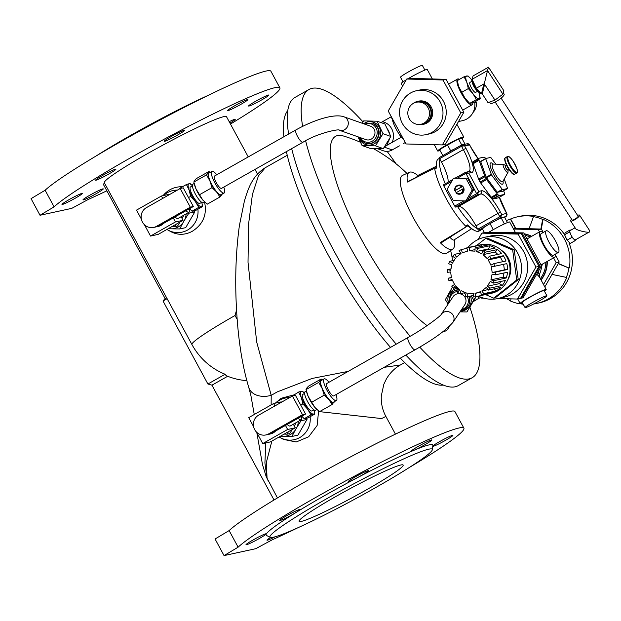 <?xml version="1.0" encoding="UTF-8"?>
<svg xmlns="http://www.w3.org/2000/svg" width="621" height="621" viewBox="0 0 621 621"><rect width="100%" height="100%" fill="white"/><g stroke="black" fill="none" stroke-linecap="round" stroke-linejoin="round"><path stroke-width="0.93" d="M177.334 135.176A11.535 0.877 -28.4 0 1 164.216 141.309A11.535 0.877 -28.4 0 1 172.646 135.758A11.535 0.877 -28.4 0 1 184.064 130.317A11.535 0.877 -28.4 0 1 184.507 130.332A11.535 0.877 -28.4 0 1 177.334 135.176M75.094 198.301A11.535 0.877 -28.4 0 1 61.976 204.433A11.535 0.877 -28.4 0 1 71.702 198.177A11.535 0.877 -28.4 0 1 82.267 193.457A11.535 0.877 -28.4 0 1 75.094 198.301M261.705 99.896A11.535 0.877 -28.4 0 1 248.586 106.028A11.535 0.877 -28.4 0 1 258.313 99.771A11.535 0.877 -28.4 0 1 268.877 95.052A11.535 0.877 -28.4 0 1 261.705 99.896M230.476 124.053A130.123 9.866 151.6 0 0 279.892 87.848A130.123 9.866 151.6 0 0 176.706 132.537A130.123 9.866 151.6 0 0 54.097 206.847L40.023 215.262L71.749 208.369L88.337 199.403A130.123 9.866 151.6 0 0 106.851 190.81M104.646 183.327L103.233 184.126L165.085 298.507L163.02 300.999L207.903 384.011L211.94 385.175L274.024 499.998M248.245 156.919L226.51 116.717A69.443 5.263 151.6 0 0 162.919 145.112A69.443 5.263 151.6 0 0 104.344 182.768L191.819 344.329A69.443 5.263 -28.4 0 1 235.041 315.499A69.443 17.551 60.5 0 0 237.183 319.38M229.196 121.685A11.535 0.877 -28.4 0 1 235.227 119.31A11.535 0.877 -28.4 0 1 229.941 123.067M96.108 193.729A11.535 0.877 -28.4 0 1 82.989 199.861A11.535 0.877 -28.4 0 1 84.161 198.728A11.535 0.877 -28.4 0 1 95.386 192.2A11.535 0.877 -28.4 0 1 103.28 188.893A11.535 0.877 -28.4 0 1 96.108 193.729M108.737 174.043A11.535 0.877 -28.4 0 1 95.618 180.175A11.535 0.877 -28.4 0 1 105.353 173.919A11.535 0.877 -28.4 0 1 115.91 169.199A11.535 0.877 -28.4 0 1 108.737 174.043M240.692 104.46A11.535 0.877 -28.4 0 1 227.573 110.592A11.535 0.877 -28.4 0 1 237.3 104.336A11.535 0.877 -28.4 0 1 247.864 99.624A11.535 0.877 -28.4 0 1 246.684 100.757A11.535 0.877 -28.4 0 1 240.692 104.46M279.892 87.848L270.911 71.252A130.123 9.866 151.6 0 0 167.724 115.933A130.123 9.866 151.6 0 0 45.123 190.243L31.05 198.658L40.023 215.262M208.283 95.323A92.273 6.994 151.6 0 0 96.426 155.809M463.336 188.629L463.794 188.528A4.557 4.394 -102.3 0 0 462.668 186.455L454.805 190.748A4.557 4.394 77.7 0 1 458.104 185.237L458.709 185.105A4.557 4.394 77.7 0 1 461.838 193.55A4.557 4.394 77.7 0 1 460.65 194.008L460.037 194.14A4.557 4.394 77.7 0 1 455.93 192.828L463.336 188.629A4.557 4.394 77.7 0 1 460.037 194.14M455.263 190.655A4.557 4.394 -102.3 0 0 456.264 192.588M458.104 185.237A4.557 4.394 77.7 0 1 462.21 186.556L462.668 186.455M462.21 186.556L454.805 190.748M456.295 192.564A3.967 3.819 -102.3 0 0 462.661 188.955M461.543 186.882A3.967 3.819 -102.3 0 0 455.17 190.492M275.693 403.076A21.293 20.54 77.7 0 1 279.59 400.203A21.293 20.54 77.7 0 1 289.596 397.619M310.12 416.707A21.293 20.54 77.7 0 1 301.379 436.547A21.293 20.54 77.7 0 1 280.211 437.595A21.293 20.54 77.7 0 1 279.124 436.959M443.309 385.059A158.518 40.062 -119.5 0 1 400.335 358.154M390.516 347.403A158.518 40.062 -119.5 0 1 286.397 151.625M283.89 136.721A158.518 40.062 -119.5 0 1 287.764 110.561M166.925 229.436A21.293 20.54 -102.3 0 0 168.004 230.08A21.293 20.54 -102.3 0 0 187.581 230.034A21.293 20.54 -102.3 0 0 197.913 209.192M177.389 190.104A21.293 20.54 -102.3 0 0 163.494 195.561M246.801 380.65A68.791 66.354 77.7 0 1 230.523 377.327A69.443 69.443 0 0 1 227.426 376.186A52.335 12.676 -25.8 0 1 225.105 374.261L207.903 384.011M227.426 376.186A52.335 12.676 -25.8 0 0 227.651 376.272L211.94 385.175M225.105 374.261A66.098 63.753 77.7 0 1 191.819 344.329M167.134 298.67L163.02 300.999M166.49 297.715L165.085 298.507M384.12 367.345L400.382 364.977C394.84 368.074 390.221 372.647 386.534 378.678L383.832 384.29L381.317 395.841C380.929 403.169 382.443 410.023 385.866 416.412L381.605 418.57L319.551 411.638M319.357 411.645L318.55 411.661L317.114 425.517L308.684 436.765L296.186 441.989L283.479 439.404L280.211 437.595M271.874 441.065L266.393 462.265L267.046 478.193L277.44 497.933M265.796 442.913L264.911 462.924L267.046 478.193A19.756 15.579 158.2 0 1 266.075 476.268L262.497 464.624L256.807 432.589M168.004 230.08L170.814 231.633C177.785 235.266 184.903 235.173 192.161 231.361C203.106 224.414 207.243 214.656 204.557 202.073M182.652 186.665C174.501 186.626 167.965 189.63 163.028 195.662M236.554 310.019L235.041 315.499M409.464 467.403A130.123 9.866 151.6 0 0 463.903 428.18L454.929 411.583A130.123 9.866 151.6 0 0 351.742 456.264A130.123 9.866 151.6 0 0 229.141 530.575L215.068 538.989L224.041 555.593L255.767 548.692L272.355 539.734A130.123 9.866 151.6 0 0 297.606 527.889M275.274 403.169L281.166 398.294L293.423 394.995M318.356 410.823L318.55 411.661M254.253 414.502L250.923 395.655L248.819 387.62A19.756 14.042 -17.4 0 0 248.819 387.62A19.756 14.042 -17.4 0 0 271.214 395.329L271.136 404.931M265.307 167.686L258.421 175.914L252.421 194.396L248.586 223.995L248.02 262.295L256.69 342.062L271.214 395.329L277.315 391.874L312.029 378.476L348.202 371.381M430.702 441.089A11.535 0.877 151.6 0 0 431.882 439.955A11.535 0.877 151.6 0 0 421.317 444.667A11.535 0.877 151.6 0 0 411.591 450.924A11.535 0.877 151.6 0 0 419.486 447.617A11.535 0.877 151.6 0 0 430.702 441.089M368.082 470.648A11.535 0.877 151.6 0 0 356.664 476.09A11.535 0.877 151.6 0 0 348.226 481.64A11.535 0.877 151.6 0 0 358.791 476.92A11.535 0.877 151.6 0 0 368.517 470.664A11.535 0.877 151.6 0 0 368.082 470.648M294.54 511.588A11.535 0.877 151.6 0 0 284.371 517.083A11.535 0.877 151.6 0 0 279.636 520.507A11.535 0.877 151.6 0 0 290.201 515.787A11.535 0.877 151.6 0 0 299.927 509.53A11.535 0.877 151.6 0 0 294.54 511.588M253.158 539.921A11.535 0.877 151.6 0 0 245.994 544.757A11.535 0.877 151.6 0 0 256.551 540.045A11.535 0.877 151.6 0 0 266.285 533.788A11.535 0.877 151.6 0 0 253.158 539.921M270.616 537.452A11.535 0.877 151.6 0 0 268.179 539.059A11.535 0.877 151.6 0 0 266.999 540.192A11.535 0.877 151.6 0 0 275.072 536.792M432.736 446.414A11.535 0.877 151.6 0 0 445.723 440.227A11.535 0.877 151.6 0 0 452.895 435.383A11.535 0.877 151.6 0 0 443.526 439.466A11.535 0.877 151.6 0 0 432.783 446.025M432.356 449.689L432.86 445.404A94.757 7.188 151.6 0 0 429.204 444.877A94.757 7.188 151.6 0 0 333.213 490.776A94.757 7.188 151.6 0 0 266.386 535.411L270.251 537.336A92.273 6.994 151.6 0 0 354.451 499.338A92.273 6.994 151.6 0 0 432.356 449.689A92.273 6.994 151.6 0 0 428.793 449.169A92.273 6.994 151.6 0 0 335.324 493.874A92.273 6.994 151.6 0 0 270.251 537.336M463.903 428.18A130.123 9.866 151.6 0 0 360.723 472.868A130.123 9.866 151.6 0 0 238.115 547.179L224.041 555.593M54.097 206.847L45.123 190.243M229.141 530.575L238.115 547.179M400.91 464.974A59.15 4.487 151.6 0 0 342.357 492.864A59.15 4.487 151.6 0 0 299.097 521.314A59.15 4.487 151.6 0 0 353.256 497.134A59.15 4.487 151.6 0 0 403.153 465.051A59.15 4.487 151.6 0 0 400.91 464.974M466.604 226.533A8.873 2.243 -119.5 0 1 466.48 226.634A8.873 2.243 -119.5 0 1 466.262 226.719A41.405 10.464 -119.5 0 1 465.564 226.028A3.547 0.9 -119.5 0 0 466.565 226.549A3.547 0.9 -119.5 0 0 466.635 226.486M466.48 226.634L441.384 242.702A10.487 2.647 -119.5 0 1 440.196 242.594A44.091 11.147 60.5 0 0 452.849 248.998L446.709 253.252A44.766 11.318 -119.5 0 1 414.58 220.02A44.766 11.318 -119.5 0 1 402.579 175.37L409.379 172.296A44.091 11.147 60.5 0 0 407.446 182.031A10.487 2.647 -119.5 0 1 407.842 181.542L428.995 171.023L407.446 182.031M427.101 325.629A111.788 28.255 -119.5 0 1 351.261 219.19A111.788 28.255 -119.5 0 1 337.545 135.572A111.788 28.255 -119.5 0 1 343.661 136.061M449.387 326.351A111.788 28.255 -119.5 0 1 442.827 331.808M419.726 347.108A165.613 41.855 60.5 0 0 469.103 378.888A165.613 41.855 60.5 0 0 472.208 377.715A165.613 41.855 60.5 0 0 469.981 307.449M396.066 163.812A165.613 41.855 60.5 0 0 387.108 151.377M363.037 121.918A165.613 41.855 60.5 0 0 308.916 89.533A165.613 41.855 60.5 0 0 302.613 126.366M305.625 140.773A165.613 41.855 60.5 0 0 410.147 336.264M405.823 355.049A165.613 41.855 60.5 0 0 455.162 386.79A165.613 41.855 60.5 0 0 458.267 385.61L472.208 377.715M308.916 89.533L294.975 97.435A165.613 41.855 60.5 0 0 288.633 134.035M291.668 148.629A165.613 41.855 60.5 0 0 396.214 344.174M439.474 158.324L438.364 158.953A41.405 10.464 -119.5 0 0 436.749 167.918L434.762 169.052A41.405 10.464 -119.5 0 1 434.638 168.237A8.873 2.243 -119.5 0 1 434.987 168.229M481.818 229.506L479.187 230.996A41.405 10.464 -119.5 0 1 467.559 224.903L465.564 226.028A41.405 10.464 60.5 0 1 434.762 169.052A3.547 0.9 -119.5 0 1 434.894 168.283L436.656 167.282M434.638 168.237L428.995 171.023M417.793 175.479A44.091 11.147 60.5 0 0 409.984 172.095A44.091 11.147 60.5 0 0 409.379 172.296M416.908 177.039A10.487 2.647 -119.5 0 1 417.428 175.658L436.33 166.265M471.525 228.745L454.005 239.962A10.487 2.647 -119.5 0 1 449.938 237.23M452.849 248.998A44.091 11.147 60.5 0 0 454.37 239.729M440.196 242.594L466.262 226.719M333.617 395.942A7.095 1.793 -119.5 0 1 328.556 390.353A7.095 1.793 -119.5 0 1 326.747 383.537L408.106 337.436A7.095 1.793 60.5 0 0 409.907 344.251A7.095 1.793 60.5 0 0 414.968 349.84A7.095 1.793 60.5 0 0 415.107 349.786L333.749 395.887A7.095 1.793 -119.5 0 1 333.617 395.942M455.333 294.595A7.095 6.815 -146.1 0 0 453.105 296.652L441.135 314.467A7.095 6.815 33.9 0 1 452.041 313.791A7.095 6.815 33.9 0 1 452.919 322.384L464.888 304.569A7.095 6.815 -146.1 0 0 455.333 294.595M221.542 188.373A7.095 1.793 -119.5 0 1 216.481 183.079A7.095 1.793 -119.5 0 1 214.548 176.022L295.899 129.921A7.095 1.793 60.5 0 0 297.358 136.1A7.095 1.793 60.5 0 0 302.326 142.271A7.095 1.793 60.5 0 0 302.901 142.271L221.542 188.373M365.979 139.632A7.095 6.598 -70.6 0 0 374.556 135.137A7.095 6.598 -70.6 0 0 370.698 126.249L344.011 116.833A7.095 6.598 109.4 0 1 348.296 122.88A7.095 6.598 109.4 0 1 344.57 129.704A7.095 6.598 109.4 0 1 339.291 130.224L365.979 139.632M558.411 252.421L553.435 255.239A12.42 3.136 -119.5 0 1 550.811 254.214A12.42 3.136 -119.5 0 1 542.886 242.71A12.42 3.136 -119.5 0 1 541.186 233.628L546.169 230.802A12.42 3.136 -119.5 0 1 555.019 240.063A12.42 3.136 -119.5 0 1 558.411 252.421A12.42 3.136 -119.5 0 1 555.787 251.396A12.42 3.136 -119.5 0 1 547.862 239.885A12.42 3.136 -119.5 0 1 546.169 230.802M555.197 254.237A14.788 3.734 -119.5 0 1 554.6 257.296A14.788 3.734 -119.5 0 1 553.73 257.389A14.788 3.734 -119.5 0 1 543.29 244.876A14.788 3.734 -119.5 0 1 540.022 231.571A14.788 3.734 -119.5 0 1 540.301 231.462A14.788 3.734 -119.5 0 1 542.948 232.627M525.055 307.589L522.253 302.404A12.42 0.939 -28.4 0 1 532.733 295.666A12.42 0.939 -28.4 0 1 544.105 290.581L546.915 295.775A12.42 0.939 -28.4 0 1 537.825 301.752A12.42 0.939 -28.4 0 1 525.529 307.605A12.42 0.939 -28.4 0 1 525.055 307.589A12.42 0.939 -28.4 0 1 535.535 300.851A12.42 0.939 -28.4 0 1 546.915 295.775M522.54 302.939A14.788 1.118 -28.4 0 1 520.328 303.591A14.788 1.118 -28.4 0 1 520.173 303.529A14.788 1.118 -28.4 0 1 530.986 296.411A14.788 1.118 -28.4 0 1 545.626 289.44A14.788 1.118 -28.4 0 1 546.185 289.464A14.788 1.118 -28.4 0 1 544.4 291.117M526.662 238.293L527.928 238.417M543.111 263.809L541.714 265.726A27.208 26.245 77.7 0 1 539.276 274.715L539.649 277.362M525.048 235.305A27.208 26.245 77.7 0 1 530.21 237.129M545.812 262.279A27.208 26.245 77.7 0 1 540.355 278.666M489.309 231.975A14.788 1.118 -28.4 0 1 509.158 222A14.788 1.118 -28.4 0 1 509.725 222.015L515.477 232.665M539.47 277.067L536.769 274.109M541.038 264.88L554.6 257.296M539.284 276.904A2.368 2.313 -62.8 0 1 539.276 274.715L538.104 271.796M541.465 265.99L541.714 265.726A2.368 2.22 -129.4 0 1 542.49 264.166L542.49 264.166A2.368 2.22 -129.4 0 1 542.506 264.15M527.703 238.549A2.368 2.166 92.7 0 1 526.895 238.309A27.208 26.245 77.7 0 0 526.592 238.154M524.233 233.791A28.387 27.386 77.7 0 1 531.661 236.306M547.28 261.449A28.387 27.386 77.7 0 1 541.07 280.001M524.31 233.946A28.387 27.386 77.7 0 1 531.436 236.43M546.946 261.635A28.387 27.386 77.7 0 1 540.961 279.792M424.88 70.08L422.365 65.43A12.42 0.939 151.6 0 0 421.892 65.407A12.42 0.939 151.6 0 0 409.596 71.268A12.42 0.939 151.6 0 0 400.514 77.245L403.029 81.894M426.037 134.648L429.29 133.942A22.472 21.681 -102.3 0 0 435.174 131.691A22.472 21.681 -102.3 0 0 444.783 104.227A22.472 21.681 -102.3 0 0 419.742 90.014L416.497 90.72A22.472 21.681 77.7 0 1 442.455 108.077A22.472 21.681 77.7 0 1 426.037 134.648A22.472 21.681 77.7 0 1 402.346 123.4A22.472 21.681 77.7 0 1 416.497 90.72M442.331 144.926L460.805 112.929L442.99 79.985L406.701 79.03L388.226 111.019L406.041 143.963L442.331 144.926L445.381 144.258L463.856 112.269L446.041 79.317L409.751 78.362L406.701 79.03M463.856 112.269L460.805 112.929M446.041 79.317L442.99 79.985M413.19 103.474A11.83 11.411 77.7 0 1 417.685 101.355A11.83 11.411 77.7 0 1 431.347 110.491A11.83 11.411 77.7 0 1 422.715 124.472A11.83 11.411 77.7 0 1 417.739 124.41M421.061 124.223L422.583 123.897A11.24 10.836 -102.3 0 0 430.795 110.608A11.24 10.836 -102.3 0 0 417.809 101.929L416.287 102.263A11.24 10.836 -102.3 0 0 409.216 118.603A11.24 10.836 -102.3 0 0 421.061 124.223A11.24 10.836 -102.3 0 0 429.266 110.942A11.24 10.836 -102.3 0 0 416.287 102.263M417.685 101.355L418.756 101.122A11.83 11.411 77.7 0 1 432.418 110.259A11.83 11.411 77.7 0 1 423.778 124.239L422.715 124.472M389.452 138.677A11.83 10.992 109.4 0 1 387.38 143.381C386.658 145.819 391.028 142.861 392.208 142.333L400.863 137.427L399.645 134.85A14.788 3.734 60.5 0 0 401.896 137.784L400.863 137.427M392.169 118.316A14.788 3.734 60.5 0 0 392.332 119.411L391.114 116.833L380.937 122.57M384.244 147.123L392.278 149.925C389.383 151.508 386.409 151.796 383.374 150.787A11.83 10.992 -70.6 0 0 392.185 149.925L397.836 146.727M387.077 128.547A11.83 10.992 109.4 0 1 389.507 133.678M403.239 143.661L405.257 142.519M382.986 133.694L390.819 136.457L384.911 123.975L377.071 121.211L382.986 133.694L375.488 145.857L362.074 145.539L357.937 136.799M362.206 123.253L363.665 120.893L377.071 121.211M390.819 136.457L383.32 148.621L369.914 148.303L362.074 145.539M383.32 148.621L375.488 145.857M474.793 102.884L476.454 102.519L475.787 101.293M458.508 121.537L462.412 120.691A16.565 15.975 -102.3 0 0 474.661 101.929M472.977 112.564A13.01 12.552 -102.3 0 0 476.454 102.519M513.125 228.303L541.388 229.048L543.235 232.464M513.528 229.056L538.337 229.716L541.388 229.048M555.252 254.703L559.203 262L544.811 286.91M538.337 229.716L539.502 231.866M553.567 257.886L556.152 262.66L559.203 262M556.152 262.66L543.522 284.527M575.085 227.783L570.055 230.632A5.325 1.343 60.5 0 0 569.853 230.927A5.325 1.343 60.5 0 0 570.831 234.622A5.325 1.343 60.5 0 0 573.657 238.953A5.325 1.343 60.5 0 0 575.31 239.9L589.616 231.788L589.826 230.903L579.556 215.153A5.325 1.234 146.9 0 1 575.776 219.097A5.325 1.234 146.9 0 1 570.637 220.967A5.325 1.234 146.9 0 1 570.614 220.602A5.325 1.234 146.9 0 1 571.623 219.229M570.637 220.967L575.45 228.342C575.046 230.011 589.306 233.442 589.616 231.788M577.561 215.347A5.325 1.234 146.9 0 1 579.556 215.153M570.559 230.352L570.148 229.917L565.164 232.735L564.582 234.769L567.12 240.117L570.241 243.44L575.217 240.614L575.45 239.815M570.148 229.917L569.558 231.944L572.096 237.292L575.217 240.614M572.096 237.292L567.12 240.117M569.558 231.944L564.582 234.769M564.838 235.312L566.794 239.745L568.983 242.097M495.178 102.046L572.127 219.997A3.547 0.823 -33.1 0 0 574.759 219.229A3.547 0.823 -33.1 0 0 578.066 216.124L501.124 98.165M467.403 101.114A13.01 3.291 -119.5 0 1 467.256 100.951A13.01 3.291 -119.5 0 1 465.02 98.242L469.693 103.389L473.567 102.55L480.297 98.731L478.977 98.809A13.01 3.291 -119.5 0 1 472.985 93.732A13.01 3.291 -119.5 0 1 466.813 82.314A13.01 3.291 -119.5 0 1 466.635 75.979A13.01 3.291 -119.5 0 1 470.392 78.347A13.01 3.291 -119.5 0 1 471.906 80.109M458.849 86.831L465.02 98.242A13.01 3.291 -119.5 0 1 458.849 86.831A13.01 3.291 -119.5 0 1 458.321 85.186A13.01 3.291 -119.5 0 1 458.29 85.093L458.849 86.831M478.449 91.543A13.01 3.291 -119.5 0 1 478.799 92.467A13.01 3.291 -119.5 0 1 479.327 94.113A13.01 3.291 -119.5 0 1 478.977 98.809L476.423 99.577L472.985 93.732L468.312 88.586L466.813 82.314L464.081 76.748L457.351 80.567L458.321 85.186M464.081 76.748L467.955 75.909L470.244 78.184M479.327 94.113L480.297 98.731M461.582 92.397L468.312 88.586M469.693 103.389L476.423 99.577M477.984 91.054L475.632 92.382A5.736 1.452 -119.5 0 1 471.541 88.104A5.736 1.452 -119.5 0 1 469.981 82.399L472.069 81.219M503.305 92.855L504.136 94.12A8.283 1.925 146.9 0 1 504.167 94.695A8.283 1.925 146.9 0 1 497.328 100.843A8.283 1.925 146.9 0 1 490.264 103.171L489.55 102.077M481.516 93.771A1.18 0.8 -166.9 0 1 482.331 93.973L482.843 94.765L481.516 93.771L483.782 84.006L484.256 83.835L494.968 100.105L502.925 94.182L503.895 90.798L488.494 67.192L473.062 75.933L471.781 80.621L475.445 88.345L476.315 88.236L481.516 93.771L479.955 93.142L475.445 88.345M488.494 67.192L487.524 70.569L472.084 79.317L476.315 88.236L483.782 84.006M502.925 94.182L487.524 70.569L484.256 83.835M482.843 94.765L487.982 102.644L494.968 100.105M533.594 304.011A44.363 42.787 -102.3 0 0 536.49 303.483L538.981 302.947A44.363 42.787 77.7 0 0 569.154 243.261L569.76 242.927M564.831 233.907L564.109 233.923A44.363 42.787 77.7 0 0 541.085 217.117A44.363 42.787 77.7 0 0 520.134 216.248L517.65 216.783A44.363 42.787 -102.3 0 0 510.664 218.972L515.756 228.373M510.998 298.872L510.594 301.061A44.363 42.787 -102.3 0 0 519.715 303.84L519.971 303.149M519.715 303.84L520.235 303.576M540.883 229.04L542.638 219.407A44.363 42.787 -102.3 0 0 533.509 216.636L529.084 228.722M541.318 229.048L543.088 219.306L542.638 219.407M533.509 216.636L533.967 216.535A44.363 42.787 -102.3 0 0 517.65 216.783M552.03 274.404L566.368 277.401A44.363 42.787 -102.3 0 0 568.914 268.016L558.217 263.692M566.368 277.401L566.826 277.308A44.363 42.787 -102.3 0 1 536.49 303.483M568.914 268.016L558.349 263.467M506.356 220.564L510.664 218.972M569.372 267.915A44.363 42.787 -102.3 0 0 543.088 219.306M520.173 303.739A44.363 42.787 -102.3 0 0 523.216 304.181M506.651 298.755A44.363 42.787 -102.3 0 0 510.648 300.789M465.401 178.491L454.184 178.196A1.18 1.141 -102.3 0 0 453.19 178.755L447.477 188.644A1.18 1.141 -102.3 0 0 447.469 189.824L452.973 200.009A1.18 1.141 -102.3 0 0 453.959 200.63L465.176 200.925A1.18 1.141 -102.3 0 0 466.169 200.358L471.882 190.468A1.18 1.141 -102.3 0 0 471.89 189.289L466.387 179.104A1.18 1.141 -102.3 0 0 465.401 178.491L454.184 178.196M453.92 178.219L455.449 177.885A1.18 1.141 77.7 0 1 455.713 177.862M466.169 200.358L467.698 200.024L473.404 190.135L471.882 190.468M467.698 200.024A1.18 1.141 77.7 0 1 466.961 200.567L465.44 200.894M471.89 189.289L473.419 188.955L467.916 178.77L466.387 179.104M473.419 188.955A1.18 1.141 77.7 0 1 473.404 190.135M466.93 178.157A1.18 1.141 77.7 0 1 467.916 178.77M501.333 218.196L498.741 219.058A11.83 0.9 -28.4 0 1 501.853 217.668L501.333 218.196L504.306 223.684L505.222 223.894M492.399 222.318L488.323 224.623A11.83 0.9 -28.4 0 1 492.399 222.318L498.741 219.058M490.202 223.917L493.167 229.413L494.463 229.002M503.406 224.367L504.306 223.684M501.853 217.668L504.679 217.466L507.442 222.574M482.556 228.745L483.084 228.163A11.83 0.9 -28.4 0 1 483.891 227.472L482.416 228.916L484.403 232.588M482.416 228.916L482.936 228.388M483.891 227.472L488.323 224.623M492.476 230.119L493.167 229.413M461.263 145.151L439.358 157.571L461.263 145.151L461.543 146.253L439.637 158.666L439.358 157.571M454.65 148.908L453.128 149.684A11.83 0.9 151.6 0 0 449.053 151.998L447.989 152.681M442.858 155.584L439.777 150.057L440.297 149.537M442.742 155.553L443.184 155.405M449.053 151.998L450.535 150.554L447.562 145.058L441.252 148.613L439.777 150.057M464.485 144.623L465.013 144.103L462.04 138.607L461.124 138.398L456.101 140.206L447.562 145.058M461.17 145.213L461.667 144.833L458.694 139.337M461.667 144.833L462.583 145.042M450.535 150.554L453.128 149.684M449.759 143.459A11.83 0.9 151.6 0 0 445.684 145.772M459.214 138.817A11.83 0.9 151.6 0 0 456.101 140.206M441.252 148.613A11.83 0.9 151.6 0 0 440.444 149.304L439.916 149.886M495.837 164.169L490.753 157.408L485.638 158.526L491.514 174.928L502.474 189.646L507.598 188.536L504.26 178.98M485.653 158.813L480.677 161.631L485.622 158.534M502.622 191.346L507.582 188.536L502.614 191.353L497.227 192.238L502.203 189.421M491.514 174.928L486.538 177.746L486.259 177.233L491.234 174.408M508.832 169.331L507.737 169.944A2.368 0.598 -119.5 0 1 505.96 168.019A2.368 0.598 -119.5 0 1 505.409 165.83L506.495 165.209M480.677 161.631L486.259 177.233M486.538 177.746L497.227 192.238M485.793 158.487A2.368 0.598 60.5 0 0 485.498 158.176A23.66 5.977 60.5 0 0 484.458 157.299A2.368 0.598 60.5 0 0 484.054 157.129L479.024 158.223A2.368 0.598 60.5 0 0 478.977 158.239A2.368 0.598 60.5 0 0 478.869 158.51A23.66 5.977 60.5 0 0 478.9 159.613A2.368 0.598 60.5 0 0 479.086 160.365L484.582 175.727A2.368 0.598 60.5 0 0 485.009 176.682A23.66 5.977 60.5 0 0 486.08 178.662A2.368 0.598 60.5 0 0 486.67 179.585L497.196 193.861A2.368 0.598 60.5 0 0 497.778 194.528A23.66 5.977 60.5 0 0 498.818 195.405A2.368 0.598 60.5 0 0 499.222 195.576L504.252 194.482A2.368 0.598 60.5 0 0 504.291 194.466A2.368 0.598 60.5 0 0 504.407 194.187A23.66 5.977 60.5 0 0 504.376 193.092A2.368 0.598 60.5 0 0 504.19 192.339L503.631 190.779M478.869 158.51L472.892 161.895A2.368 0.598 -119.5 0 1 473 161.623A2.368 0.598 -119.5 0 1 473.047 161.607L478.938 158.27M485.009 176.682L479.032 180.074A2.368 0.598 -119.5 0 1 478.605 179.112L473.109 163.75A2.368 0.598 -119.5 0 1 472.923 162.997L478.9 159.613M497.778 194.528L491.801 197.913A2.368 0.598 -119.5 0 1 491.219 197.245L480.693 182.97A2.368 0.598 -119.5 0 1 480.103 182.054L486.08 178.662M498.36 197.82A2.368 0.598 -119.5 0 1 498.321 197.851A2.368 0.598 -119.5 0 1 498.275 197.866L493.245 198.961A2.368 0.598 -119.5 0 1 492.841 198.79L498.818 195.405M472.892 161.895A23.66 5.977 60.5 0 0 472.923 162.997M479.032 180.074A23.66 5.977 60.5 0 0 480.103 182.054M491.801 197.913A23.66 5.977 60.5 0 0 492.841 198.79M487.206 225.345L478.651 230.189L477.79 229.219L499.695 216.807L501.737 214.509L500.557 217.777L493.998 221.495M475.965 225.85L477.526 228.745A41.405 10.464 -119.5 0 1 457.63 206.638L458.64 206.42A23.66 5.977 -119.5 0 1 475.965 225.85L497.871 213.438L500.557 217.777L506.076 216.574L504.562 217.435L506.053 216.582L506.612 213.445L506.938 214.051M469.375 144.546L466.782 143.956M461.923 144.91L467.388 143.723C468.482 143.738 469.204 144.064 469.538 144.709L470.943 147.301L469.585 144.965L461.543 146.253L463.367 149.622L465.967 148.365A26.028 6.575 -119.5 0 1 471.603 172.646L465.696 173.469L457.84 177.916M461.287 145.143L464.71 146.028L465.967 148.365M468.777 198.153L476.633 193.698L478.675 191.4L468.855 173.243L465.44 172.366L469.111 171.466A2.368 2.282 77.7 0 1 471.603 172.646M451.646 181.425L443.79 185.881L443.51 184.786L452.725 179.57M481.422 190.802A26.028 6.575 -119.5 0 1 500.472 212.172L497.871 213.438A23.66 5.977 60.5 0 0 480.553 194.008A2.368 2.282 -102.3 0 0 481.422 190.802L478.675 191.4L477.502 194.668L455.589 207.088L454.727 206.118L463.949 200.894M436.416 167.422A40.218 10.169 -119.5 0 1 436.431 163.703M445.319 183.754A41.405 10.464 -119.5 0 1 439.893 159.139L441.461 162.034A23.66 5.977 -119.5 0 1 448.028 182.225M478.651 230.189L482.633 229.328M439.637 158.666L439.893 159.139M455.589 207.088L457.63 206.638M477.526 228.745L477.79 229.219M443.79 185.881L454.727 206.118M474.118 230.212A40.218 10.169 -119.5 0 1 467.916 225.788M459.447 79.372A14.788 3.734 60.5 0 0 457.824 78.937A14.788 3.734 60.5 0 0 457.553 79.038A14.788 3.734 60.5 0 0 461.589 93.748A14.788 3.734 60.5 0 0 472.131 104.77A14.788 3.734 60.5 0 0 472.309 104.639A14.788 3.734 60.5 0 0 472.822 102.799M392.332 119.411A14.788 3.734 60.5 0 0 399.645 134.85M401.896 137.784A14.788 3.734 60.5 0 0 403.774 139.779M439.986 150.445A14.788 1.118 -28.4 0 1 438.263 151.019A14.788 1.118 -28.4 0 1 437.704 150.996A14.788 1.118 -28.4 0 1 449.41 143.397A14.788 1.118 -28.4 0 1 463.561 136.868A14.788 1.118 -28.4 0 1 463.716 136.93A14.788 1.118 -28.4 0 1 461.946 138.584M408.028 78.735A14.788 1.118 -28.4 0 1 427.101 69.42A14.788 1.118 -28.4 0 1 427.248 69.49L432.371 78.96M402.61 86.102L401.236 83.556A14.788 1.118 -28.4 0 1 406.25 79.806M485.777 232.502L522.214 233.217L540.029 266.161L521.555 298.158L520.67 298.134M521.555 298.158L523.076 297.824L541.551 265.835L523.736 232.883L485.925 232.262M523.736 232.883L522.214 233.217M541.551 265.835L540.029 266.161M498.034 298.53L517.479 299.043L520.53 298.375L539.005 266.386L521.19 233.442L484.9 232.479L481.849 233.147L478.193 239.473M507.854 279.753A21.882 21.106 -102.3 0 0 501.442 250.263M488.067 293.469L488.23 293.989A24.84 23.963 -102.3 0 0 488.882 293.857L491.32 293.329A24.84 23.963 -102.3 0 0 500.805 288.835A24.84 23.963 -102.3 0 0 507.737 258.778A24.84 23.963 -102.3 0 0 480.77 244.775L478.333 245.311A24.84 23.963 -102.3 0 0 477.689 245.458M466.938 248.346L461.341 249.564A24.84 23.963 -102.3 0 0 459.004 250.806L461.007 253.492L456.497 257.055L454.494 254.369A24.84 23.963 -102.3 0 0 452.717 256.372L455.48 258.204L452.453 263.164L449.689 261.332A24.84 23.963 -102.3 0 0 448.696 263.855L451.878 264.608L450.691 270.36L447.5 269.615A24.84 23.963 -102.3 0 0 447.407 272.347L450.636 271.928L451.42 277.789L448.199 278.208A24.84 23.963 -102.3 0 0 449.014 280.824L452.305 280.102M503.623 264.305L504.376 269.887L507.605 269.475A24.84 23.963 -102.3 0 0 506.814 263.615L494.611 266.262A24.84 23.963 -102.3 0 0 493.796 263.646L505.999 260.999A24.84 23.963 -102.3 0 0 503.32 255.736L491.118 258.39A24.84 23.963 -102.3 0 0 489.488 256.209L501.69 253.554A24.84 23.963 -102.3 0 0 497.444 249.533L485.242 252.188A24.84 23.963 -102.3 0 0 482.998 250.698L495.201 248.051A24.84 23.963 -102.3 0 0 489.899 245.745L477.704 248.4A24.84 23.963 -102.3 0 0 475.112 247.787L487.314 245.14A24.84 23.963 -102.3 0 0 481.601 244.837L469.398 247.492A24.84 23.963 -102.3 0 0 466.775 247.826L478.977 245.179A24.84 23.963 -102.3 0 0 478.333 245.311M507.605 269.475L495.403 272.122A24.84 23.963 -102.3 0 1 495.31 274.855L492.119 274.102L490.924 279.861L494.114 280.614L506.317 277.96A24.84 23.963 -102.3 0 0 507.504 272.208L495.31 274.855M500.844 281.453L499.525 283.611L502.288 285.443A24.84 23.963 -102.3 0 0 505.323 280.482L493.121 283.137A24.84 23.963 -102.3 0 0 494.114 280.614M502.288 285.443L490.085 288.09A24.84 23.963 -102.3 0 1 488.316 290.1L486.313 287.414L481.803 290.97L483.806 293.655L496.008 291.008A24.84 23.963 -102.3 0 0 500.518 287.445L488.316 290.1M488.882 293.857A24.84 23.963 -102.3 0 0 493.672 292.25L481.469 294.905A24.84 23.963 -102.3 0 0 483.806 293.655M488.23 293.989L476.028 296.644A24.84 23.963 -102.3 0 1 473.404 296.978L473.52 293.617L467.815 293.314L467.698 296.683L473.458 295.425M465.385 292.561L459.812 293.772L461.03 290.667L466.332 292.965L465.106 296.07A24.84 23.963 -102.3 0 0 467.698 296.683M457.211 287.414L453.322 288.26L455.503 285.792L459.75 289.813L457.568 292.281A24.84 23.963 -102.3 0 0 459.812 293.772M449.014 280.824L451.894 279.287L454.572 284.542L451.692 286.079A24.84 23.963 -102.3 0 0 453.322 288.26M451.389 277.509L448.199 278.208M451.001 268.854L447.5 269.615M454.161 260.362L449.689 261.332M460.658 253.034L454.494 254.369M481.469 294.905L480.46 291.684L475.026 293.423L476.028 296.644M493.121 283.137L490.357 281.305L487.322 286.265L490.085 288.09M494.611 266.262L491.382 266.681L492.174 272.541L495.403 272.122M491.118 258.39L488.238 259.92L490.916 265.183L493.796 263.646M485.242 252.188L483.06 254.649L487.306 258.67L489.488 256.209M477.704 248.4L476.478 251.505L481.772 253.803L482.998 250.698M469.398 247.492L469.282 250.853L474.995 251.148L475.112 247.787M461.341 249.564L462.342 252.778L467.784 251.047L466.775 247.826M475.049 249.595L469.282 250.853M481.601 244.837L481.547 246.39M489.899 245.745L488.68 248.85L489.62 249.262M488.68 248.85L476.478 251.505M497.444 249.533L495.263 252.002L497.794 254.4M495.263 252.002L483.06 254.649M503.32 255.736L500.441 257.273L502.7 261.713M500.441 257.273L488.238 259.92M504.376 269.887L492.174 272.541M504.011 272.968L503.126 277.207L506.317 277.96M503.126 277.207L490.924 279.861M499.525 283.611L487.322 286.265M494.347 288.788L496.008 291.008M487.966 289.634L481.803 290.97M480.623 292.204L475.026 293.423M485.521 294.579L493.734 298.142L516.719 279.978L512.69 250.092L485.676 238.371L476.338 245.753M478.473 296.108A31.345 30.235 -102.3 0 0 497.887 298.561L503.988 297.234A31.345 30.235 -102.3 0 0 523.72 251.645A31.345 30.235 -102.3 0 0 490.675 235.964L484.574 237.292A31.345 30.235 -102.3 0 0 467.923 247.577M497.887 298.561A31.345 30.235 -102.3 0 0 509.857 292.895A31.345 30.235 -102.3 0 0 517.619 252.972A31.345 30.235 -102.3 0 0 484.574 237.292M493.734 298.142L495.263 297.816L518.248 279.652L514.211 249.758L487.198 238.037L485.676 238.371M516.719 279.978L518.248 279.652M512.69 250.092L514.211 249.758M517.479 299.043L535.954 267.046L518.139 234.101L481.849 233.147M480.646 297.086L481.19 298.08L483.813 298.15M539.005 266.386L535.954 267.046M521.19 233.442L518.139 234.101M476.16 296.613L466.961 311.944L459.982 311.866M471.254 295.906L473.714 299.943L466.961 311.944M448.106 304.088L445.389 299.632L452.142 287.632L452.818 287.639M456.031 287.67L457.498 287.686M475.919 296.659L473.714 299.943M454.417 284.247L454.013 284.837M452.453 287.166L452.142 287.632M473.582 301.185L480.778 297.327M223.785 187.1A12.42 3.136 -119.5 0 1 224.165 192.999A12.42 3.136 -119.5 0 1 213.119 179.345A12.42 3.136 -119.5 0 1 211.924 171.388A12.42 3.136 -119.5 0 1 216.783 174.749M185.935 210.721A11.83 2.989 60.5 0 0 188.8 212.32A11.83 2.989 60.5 0 0 189.025 212.235A11.83 2.989 60.5 0 0 189.312 208.811M144.414 224.717L150.546 236.058L175.44 221.945L173.251 217.909M162.718 198.417L161.413 196.011L136.519 210.115L141.324 219.011M153.659 227.433A10.65 10.27 -102.3 0 0 156.453 226.362L190.305 207.181L180.206 188.505L146.354 207.686A10.65 10.27 -102.3 0 0 153.659 227.433L158.239 226.44A10.65 10.27 -102.3 0 0 163.424 223.475M175.44 221.945L183.063 220.292L181.13 216.713M169.238 194.722L169.036 194.35L161.413 196.011M174.982 216.931A11.83 2.989 60.5 0 0 177.847 218.53A11.83 2.989 60.5 0 0 178.072 218.445L189.025 212.235M150.546 236.058L158.169 234.396L183.063 220.292M156.453 226.362L159.504 225.702L193.356 206.514L183.257 187.837L180.206 188.505M190.305 207.181L193.356 206.514M168.268 228.675A16.076 15.502 -102.3 0 0 168.687 228.745L172.227 228.839A16.076 15.502 -102.3 0 0 183.001 222.729L184.802 219.617A16.076 15.502 -102.3 0 0 186.129 213.872M172.227 228.839L179.717 228.947L185.726 227.643L194.792 211.94L188.784 213.244L188.38 212.599M194.303 210.853L194.792 211.94M184.802 219.617L188.784 213.244M179.717 228.947L183.001 222.729M168.175 228.73L168.687 228.745M176.217 224.173L174.881 226.649L171.924 226.603M180.051 222L177.559 226.067L174.881 226.649M182.093 218.491L183.971 215.099M209.789 172.599A13.01 3.291 60.5 0 0 208.353 172.832A13.01 3.291 60.5 0 0 209.89 180.905A13.01 3.291 60.5 0 0 216.597 191.959L219.943 196.989L207.235 204.185L202.656 199.861L195.957 188.807L193.822 182.077L194.412 180.734L196.228 178.685L208.935 171.489L206.529 174.881L209.89 180.905L212.025 187.627L216.597 191.959A13.01 3.291 60.5 0 0 221.767 194.94A13.01 3.291 60.5 0 0 222.031 194.21M203.595 200.901A13.01 3.291 -119.5 0 1 203.533 200.831A13.01 3.291 -119.5 0 1 202.656 199.861A13.01 3.291 -119.5 0 1 195.957 188.807A13.01 3.291 -119.5 0 1 194.598 185.066A13.01 3.291 -119.5 0 1 194.52 184.802M210.084 172.428L208.935 171.489M219.943 196.989L222.349 193.597M224.165 192.999L221.177 194.691A12.42 3.136 -119.5 0 1 210.131 181.037A12.42 3.136 -119.5 0 1 208.935 173.08L211.924 171.388M199.318 194.831L212.025 187.627M193.822 182.077L206.529 174.881M194.163 183.49L192.883 184.22A10.65 2.694 60.5 0 0 195.584 194.443A10.65 2.694 60.5 0 0 203.176 202.819A10.65 2.694 60.5 0 0 203.377 202.741L204.689 201.996M192.394 185.85L190.476 186.937A9.462 2.391 60.5 0 0 192.875 196.026A9.462 2.391 60.5 0 0 199.628 203.471A9.462 2.391 60.5 0 0 199.807 203.409L201.724 202.322M188.97 183.762A13.01 3.291 -119.5 0 1 192.386 185.772L190.29 183.684L188.97 183.762A13.01 3.291 -119.5 0 0 189.149 190.096L186.416 184.53L188.97 183.762M201.786 202.368A13.01 3.291 -119.5 0 1 201.313 206.583A13.01 3.291 -119.5 0 1 195.32 201.507A13.01 3.291 -119.5 0 1 189.149 190.096L190.647 196.36L195.32 201.507L198.759 207.36L202.632 206.514L201.794 202.368M189.545 208.679L192.029 211.171L193.348 211.101L195.902 210.333L202.632 206.514M186.416 184.53L179.686 188.342L179.748 188.768M188.52 197.571L190.647 196.36M192.029 211.171L198.759 207.36M335.992 394.614A12.42 3.136 -119.5 0 1 336.372 400.522A12.42 3.136 -119.5 0 1 325.319 386.867A12.42 3.136 -119.5 0 1 324.123 378.903A12.42 3.136 -119.5 0 1 328.99 382.264M298.142 418.243A11.83 2.989 60.5 0 0 301.006 419.835A11.83 2.989 60.5 0 0 301.232 419.757A11.83 2.989 60.5 0 0 301.519 416.326M256.613 432.232L262.745 443.573L287.639 429.468L285.458 425.432M274.917 405.932L273.62 403.526L248.718 417.638L253.531 426.526M265.866 434.948A10.65 10.27 -102.3 0 0 268.652 433.885L302.512 414.696L292.413 396.019L258.561 415.208A10.65 10.27 -102.3 0 0 265.866 434.948L270.445 433.955A10.65 10.27 -102.3 0 0 275.631 430.997M287.639 429.468L295.27 427.807L293.329 424.228M281.445 402.237L281.243 401.872L273.62 403.526M287.181 424.453A11.83 2.989 60.5 0 0 290.054 426.045A11.83 2.989 60.5 0 0 290.271 425.959L301.232 419.757M262.745 443.573L270.376 441.919L295.27 427.807M268.652 433.885L271.703 433.217L305.563 414.036L295.464 395.36L292.413 396.019M302.512 414.696L305.563 414.036M280.475 436.198A16.076 15.502 -102.3 0 0 280.894 436.26L284.434 436.353A16.076 15.502 -102.3 0 0 295.2 430.252L297.009 427.132A16.076 15.502 -102.3 0 0 298.336 421.395M284.434 436.353L291.924 436.47L297.925 435.158L306.999 419.454L300.991 420.759L300.587 420.122M306.502 418.368L306.999 419.454M297.009 427.132L300.991 420.759M291.924 436.47L295.2 430.252M280.382 436.245L280.894 436.26M288.416 431.688L287.088 434.172L284.131 434.118M292.25 429.522L289.759 433.59L287.088 434.172M294.3 426.014L296.178 422.614M321.988 380.114A13.01 3.291 60.5 0 0 320.552 380.355A13.01 3.291 60.5 0 0 322.097 388.42A13.01 3.291 60.5 0 0 328.804 399.474L332.142 404.504L319.435 411.707L314.863 407.376L308.156 396.322L306.021 389.6L306.611 388.249L308.435 386.208L321.142 379.004L318.728 382.396L322.097 388.42L324.232 395.15L328.804 399.474A13.01 3.291 60.5 0 0 333.966 402.455A13.01 3.291 60.5 0 0 334.238 401.733M315.732 408.354L315.786 408.408A13.01 3.291 -119.5 0 1 315.732 408.354A13.01 3.291 -119.5 0 1 314.863 407.376A13.01 3.291 -119.5 0 1 308.156 396.322A13.01 3.291 -119.5 0 1 306.797 392.588A13.01 3.291 -119.5 0 1 306.727 392.325M322.291 379.943L321.142 379.004M332.142 404.504L334.556 401.112M336.372 400.522L333.384 402.214A12.42 3.136 -119.5 0 1 322.33 388.56A12.42 3.136 -119.5 0 1 321.135 380.595L324.123 378.903M311.525 402.346L324.232 395.15M306.021 389.6L318.728 382.396M306.363 391.005L305.082 391.735A10.65 2.694 60.5 0 0 307.791 401.958A10.65 2.694 60.5 0 0 315.383 410.334A10.65 2.694 60.5 0 0 315.584 410.264L316.896 409.518M304.593 393.372L302.683 394.459A9.462 2.391 60.5 0 0 305.082 403.549A9.462 2.391 60.5 0 0 311.835 410.993A9.462 2.391 60.5 0 0 312.014 410.923L313.923 409.837M301.177 391.277A13.01 3.291 -119.5 0 1 304.593 393.287L302.497 391.207L301.177 391.277A13.01 3.291 -119.5 0 0 301.356 397.619L298.623 392.045L301.177 391.277M313.993 409.883A13.01 3.291 -119.5 0 1 313.52 414.106A13.01 3.291 -119.5 0 1 307.527 409.029A13.01 3.291 -119.5 0 1 301.356 397.619L302.854 403.883L307.527 409.029L310.966 414.875L314.839 414.036L314.001 409.891M301.946 416.412A13.01 3.291 -119.5 0 1 301.79 416.249A13.01 3.291 -119.5 0 1 301.744 416.202L304.228 418.694L305.548 418.616L308.101 417.848L314.839 414.036M298.623 392.045L291.948 396.283M300.727 405.086L302.854 403.883M304.228 418.694L310.966 414.875M386.107 144.103L387.38 143.381M382.458 121.739A15.378 14.291 109.4 0 1 392.208 142.333L384.515 146.688M399.458 145.857L392.332 149.847M360.49 137.699A9.462 8.795 -70.6 0 0 372.235 141.177A9.462 8.795 -70.6 0 0 376.481 128.826A9.462 8.795 -70.6 0 0 365.21 124.316M364.1 123.921L372.29 123.043A10.65 9.889 109.4 0 1 378.717 132.11A10.65 9.889 109.4 0 1 373.136 142.349A10.65 9.889 109.4 0 1 365.21 143.125L361.585 140.804L359.373 137.303M365.21 143.125L365.622 143.272A10.65 9.889 -70.6 0 0 373.547 142.496A10.65 9.889 -70.6 0 0 379.128 132.257A10.65 9.889 -70.6 0 0 372.701 123.191L372.29 123.043M363.642 123.758A11.83 10.992 109.4 0 1 379.252 127.181A11.83 10.992 109.4 0 1 374.447 143.668A11.83 10.992 109.4 0 1 358.922 137.148M477.96 91.023A5.736 1.452 -119.5 0 1 474.359 87.251A5.736 1.452 -119.5 0 1 472.208 81.514M484.597 84.2L482.331 93.973M510.361 219.034L515.407 228.365M502.474 189.646L497.499 192.471M510.26 165A8.873 2.243 60.5 0 0 517.332 170.992A8.873 2.243 60.5 0 0 510.051 157.517A8.873 2.243 60.5 0 0 510.26 165M509.608 165.318A9.462 2.391 -119.5 0 1 507.388 156.546C508.25 156.88 507.722 154.536 512.418 160.133C520.615 173.927 516.501 172.366 516.719 173.018A9.462 2.391 -119.5 0 1 509.608 165.318M505.393 157.68A9.462 2.391 60.5 0 0 507.621 166.444A9.462 2.391 60.5 0 0 514.724 174.144C514.273 173.624 513.497 177.963 505.882 163.843C503.491 156.934 505.23 158.596 505.393 157.68L507.388 156.546M513.614 173.989A8.873 2.243 -119.5 0 1 507.613 167.297A8.873 2.243 -119.5 0 1 504.951 158.712M492.888 164.099L493.027 164.091A10.099 2.554 60.5 0 0 492.826 164.107A10.099 2.554 60.5 0 0 495.007 173.531A10.099 2.554 60.5 0 0 502.87 181.464L502.793 181.573M503.026 181.177A12.148 3.066 -119.5 0 1 495.674 177.862A12.148 3.066 -119.5 0 1 490.854 162.873A12.148 3.066 -119.5 0 1 493.353 164.099M505.634 165.698A2.585 0.652 60.5 0 0 505.905 168.035A2.585 0.652 60.5 0 0 507.97 169.812M508.157 169.712L507.986 172.351A4.634 1.172 -119.5 0 1 504.384 168.71A4.634 1.172 -119.5 0 1 503.476 164.379L493.027 164.091M479.086 160.365L473.109 163.75M478.605 179.112L484.582 175.727M486.67 179.585L480.693 182.97M491.219 197.245L497.196 193.861M499.222 195.576L493.245 198.961M498.275 197.866L504.252 194.482M506.076 216.574L506.092 216.558C507.054 215.262 507.31 214.307 506.845 213.717L499.455 197.206M465.44 172.366L476.633 193.698L477.502 194.668L480.553 194.008L458.64 206.42M466.068 172.126L455.729 177.862L465.393 172.39M478.085 158.743A26.028 6.575 -119.5 0 1 470.85 147.301M469.01 171.481A23.66 5.977 60.5 0 0 463.367 149.622L441.461 162.034M500.472 212.172L501.737 214.509L506.612 213.445L505.44 211.117M505.354 211.109A26.028 6.575 -119.5 0 1 499.338 197.276M461.535 309.561A9.462 9.082 -146.1 0 0 467.248 296.597M465.734 294.486A9.462 9.082 -146.1 0 0 463.802 292.902M458.337 291.412A9.462 9.082 -146.1 0 0 449.751 301.643M468.77 296.442A10.65 10.223 33.9 0 1 468.017 306.277L468.203 305.998A10.65 10.223 -146.1 0 0 469.049 296.388M459.656 289.728A10.65 10.223 -146.1 0 0 450.528 294.121L450.341 294.401A10.65 10.223 33.9 0 1 459.571 290.015M460.805 310.647L464.655 309.39L468.017 306.277A10.65 10.223 33.9 0 1 464.687 309.359M470.462 296.077A11.83 11.357 33.9 0 1 465.665 309.809A11.83 11.357 33.9 0 1 460.378 311.284M448.595 303.366A11.83 11.357 33.9 0 1 458.166 288.323M475.445 300.347L473.404 301.503M478.822 296.279A15.378 14.764 33.9 0 1 478.193 298.794M385.866 416.412L395.445 434.133M268.14 480.732L266.075 476.268M257.498 174.027L254.998 169.409M248.819 387.62C242.764 367.43 238.798 343.498 236.919 315.817C234.738 283.58 235.569 253.453 239.419 225.446L244.41 201.002C247.934 189.622 251.753 176.232 265.276 167.701L287.228 155.258M400.382 364.977L404.69 362.54M406.934 173.399A157.066 157.066 0 0 0 372.926 148.38M360.545 142.31A157.066 157.066 0 0 0 343.685 136.069M452.662 260.688A157.066 157.066 0 0 0 450.636 250.527M408.106 337.436C423.677 329.045 441.865 315.018 441.135 314.467L441.135 314.467M415.107 349.786C433.303 339.516 445.909 330.38 452.919 322.384M302.901 142.271C317.486 133.01 340.052 128.563 339.291 130.224L339.283 130.224M295.899 129.921C313.597 120.047 334.346 113.263 344.011 116.833M517.72 298.988L520.173 303.529M539.564 277.214L546.185 289.464M527.012 238.938L540.022 231.571M383.374 150.787L376.8 148.466M485.638 158.526L480.654 161.344M505.82 165.597L503.476 164.379M507.986 172.351L502.87 181.464M516.719 173.018L514.724 174.144M473 161.623L478.977 158.239M498.321 197.851L504.291 194.466M468.257 225.594L466.565 226.549M443.51 184.786L452.725 179.562M478.17 158.697L470.943 147.301M457.553 79.038L448.626 84.099M472.131 104.77L462.692 110.119M434.304 144.709L437.704 150.996M456.901 124.316L463.716 136.93M450.341 294.401L448.773 301.589L449.022 302.73M476.175 299.951L473.396 301.519M194.598 185.066L194.42 184.437M306.797 392.588L306.619 391.952"/></g></svg>
